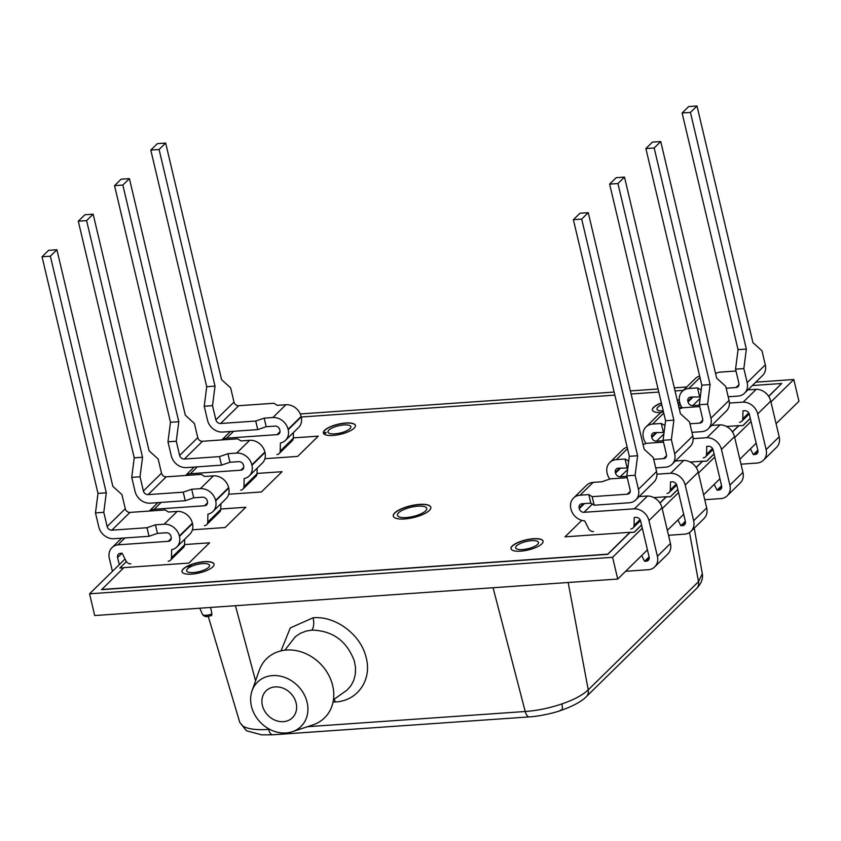 <?xml version="1.0" encoding="UTF-8"?>
<svg xmlns="http://www.w3.org/2000/svg" width="841" height="841" viewBox="0 0 841 841"><rect width="100%" height="100%" fill="white"/><g stroke="black" fill="none" stroke-linecap="round" stroke-linejoin="round"><path stroke-width="1.26" d="M757.604 462.992L757.573 462.992A13.645 11.49 -134.5 0 0 763.46 460.195A13.645 11.49 -134.5 0 0 766.13 449.609L757.699 413.909A13.645 11.49 -134.5 0 0 743.181 402.135L729.41 403.07M747.901 389.888L756.238 389.309A13.645 11.49 45.5 0 1 770.745 401.104L779.187 436.805A13.645 11.49 45.5 0 1 776.506 447.401L763.46 460.195M757.836 450.198L753.336 454.613L750.424 448.852M739.481 422.277A4.699 3.963 -134.5 0 0 741.751 421.288A4.699 3.963 -134.5 0 0 742.803 418.776L742.981 410.818L744.642 410.702A4.237 3.564 45.5 0 1 749.363 414.35L757.867 450.324A4.237 3.564 45.5 0 1 757.037 453.614A4.237 3.564 45.5 0 1 754.997 454.497L753.336 454.613M743.181 402.114L756.238 389.309L743.181 402.135M701.205 389.961L697.536 387.901L688.842 388.51A13.645 11.49 -134.5 0 0 682.261 391.37A13.645 11.49 -134.5 0 0 679.591 401.966L679.696 402.429A13.645 11.49 -134.5 0 0 682.293 407.927M726.172 388.216L736.033 387.533A4.237 3.564 -134.5 0 0 738.072 386.639A4.237 3.564 -134.5 0 0 738.913 383.359L735.549 369.157L743.854 368.579L747.176 382.634A13.645 11.49 45.5 0 1 744.506 393.231A13.645 11.49 45.5 0 1 737.925 396.09L728.19 396.773M700.311 396.92L690.734 397.078A4.237 3.564 45.5 0 0 688.695 397.961A4.237 3.564 45.5 0 0 687.854 401.252L692.217 396.973M715.544 373.393L719.023 372.206L735.991 371.018M700.9 389.982L701.089 390.792M741.005 464.169L757.583 463.013M699.407 405.162L692.753 405.625A4.237 3.564 45.5 0 1 688.033 401.987L687.854 401.252M743.854 368.579L746.356 349.057L690.419 112.421L696.989 105.977L752.926 342.613L761.978 350.802L765.299 364.857A13.645 11.49 45.5 0 1 762.619 375.454L744.506 393.231M696.989 105.977L688.684 106.555L682.114 112.999L690.419 112.421M682.114 112.999L738.051 349.635L735.549 369.157M682.261 391.37L695.318 378.576A13.645 11.49 45.5 0 1 699.659 376.095M697.536 387.901L699.554 396.458M738.051 349.635L746.356 349.057M193.714 497.819L185.262 500.721L183.243 492.164L191.685 489.262L193.714 497.819L202.534 497.199A4.237 3.564 45.5 0 1 207.254 500.847L207.422 501.583A4.237 3.564 45.5 0 1 206.592 504.873A4.237 3.564 45.5 0 1 204.552 505.756L154.124 509.278A13.645 11.49 -134.5 0 0 149.53 511.034M204.416 525.678A4.699 3.963 45.5 0 0 206.676 524.689A4.699 3.963 45.5 0 0 207.727 522.177L207.916 514.124A13.645 11.49 -134.5 0 0 213.015 511.454A13.645 11.49 -134.5 0 0 215.695 500.868L215.59 500.406A13.645 11.49 -134.5 0 0 200.379 488.663L191.685 489.262M93.162 214.182L86.602 220.615L78.297 221.194L84.857 214.76L93.162 214.182L149.099 450.818L158.161 458.997L161.514 473.189A4.237 3.564 45.5 0 0 166.234 476.836L201.367 474.387L204.731 476.469L213.425 475.859A13.645 11.49 45.5 0 1 228.636 487.601L228.741 488.064A13.645 11.49 45.5 0 1 226.071 498.66L213.015 511.454M78.297 221.194L134.234 457.83L131.732 477.362L135.054 491.417A13.645 11.49 -134.5 0 0 150.266 503.16L185.262 500.721M183.243 492.164L148.111 494.624A4.237 3.564 45.5 0 1 143.391 490.976L140.037 476.784L142.539 457.252L86.602 220.615M154.134 509.299L161.125 502.403M140.037 476.784L131.732 477.362M220.91 503.727L220.773 509.373A4.699 3.963 45.5 0 1 219.732 511.896L206.676 524.689M142.539 457.252L134.234 457.83M721.368 498.545L721.336 498.576A13.645 11.49 -134.5 0 0 727.213 495.759A13.645 11.49 -134.5 0 0 729.893 485.162L721.452 449.462A13.645 11.49 -134.5 0 0 706.945 437.688L693.163 438.634M711.665 425.451L719.991 424.863A13.645 11.49 45.5 0 1 734.498 436.668L742.939 472.369A13.645 11.49 45.5 0 1 740.259 482.955L727.213 495.759M721.589 485.762L717.089 490.177L714.177 484.405M703.244 457.84A4.699 3.963 -134.5 0 0 705.504 456.852A4.699 3.963 -134.5 0 0 706.556 454.329L706.734 446.382L708.395 446.266A4.237 3.564 45.5 0 1 713.115 449.903L721.62 485.888A4.237 3.564 45.5 0 1 720.79 489.168A4.237 3.564 45.5 0 1 718.75 490.061L717.089 490.177M719.991 424.884L706.945 437.688L719.991 424.863M664.958 425.525L661.289 423.465L652.595 424.074A13.645 11.49 -134.5 0 0 646.025 426.934A13.645 11.49 -134.5 0 0 643.344 437.53L643.449 437.982A13.645 11.49 -134.5 0 0 646.046 443.491M689.925 423.78L699.786 423.086A4.237 3.564 -134.5 0 0 701.836 422.203A4.237 3.564 -134.5 0 0 702.666 418.913L699.313 404.721L707.607 404.143L710.929 418.198A13.645 11.49 45.5 0 1 708.259 428.794A13.645 11.49 45.5 0 1 701.678 431.654L691.954 432.337M664.064 432.484L654.487 432.631A4.237 3.564 45.5 0 0 652.448 433.525A4.237 3.564 45.5 0 0 651.617 436.805L655.98 432.526M679.307 408.957L682.776 407.759L699.744 406.581M664.653 425.546L664.853 426.355M704.758 499.733L721.326 498.555M663.171 440.726L656.506 441.189A4.237 3.564 45.5 0 1 651.786 437.541L651.617 436.805M707.607 404.143L710.109 384.61L654.172 147.974L660.742 141.54L716.679 378.177L725.73 386.366L729.052 400.421A13.645 11.49 45.5 0 1 726.382 411.007L708.259 428.794M660.742 141.54L652.437 142.118L645.877 148.563L654.172 147.974M645.877 148.563L701.815 385.189L699.313 404.721M646.025 426.934L659.071 414.129A13.645 11.49 45.5 0 1 663.412 411.648M661.289 423.465L663.307 432.022M701.815 385.189L710.109 384.61M157.467 533.383L149.025 536.285L146.996 527.727L155.438 524.826L157.467 533.383L166.287 532.763A4.237 3.564 45.5 0 1 171.007 536.411L171.186 537.147A4.237 3.564 45.5 0 1 170.355 540.427A4.237 3.564 45.5 0 1 168.305 541.32L117.877 544.842A13.645 11.49 -134.5 0 0 112 547.649A13.645 11.49 -134.5 0 0 109.319 558.245L112.431 571.375M168.168 561.241A4.699 3.963 45.5 0 0 170.429 560.253A4.699 3.963 45.5 0 0 171.48 557.73L171.669 549.688A13.645 11.49 -134.5 0 0 176.778 547.018A13.645 11.49 -134.5 0 0 179.448 536.421L179.343 535.969A13.645 11.49 -134.5 0 0 164.132 524.216L155.438 524.826M56.915 249.735L50.355 256.179L42.05 256.757L48.61 250.313L56.915 249.735L112.852 486.371L121.913 494.561L125.267 508.752A4.237 3.564 45.5 0 0 129.987 512.4L165.12 509.951L168.494 512.022L177.178 511.423A13.645 11.49 45.5 0 1 192.389 523.165L192.505 523.628A13.645 11.49 45.5 0 1 189.824 534.214L176.778 547.018M119.275 564.647L117.593 557.53A4.237 3.564 45.5 0 1 118.423 554.24A4.237 3.564 45.5 0 1 120.463 553.346L122.124 553.231L126.003 560.905A4.699 3.963 45.5 0 0 130.839 563.848M42.05 256.757L97.987 493.394L95.485 512.915L98.807 526.971A13.645 11.49 -134.5 0 0 114.019 538.724L149.025 536.285M146.996 527.727L111.864 530.177A4.237 3.564 45.5 0 1 107.143 526.529L103.79 512.337L106.292 492.815L50.355 256.179M117.887 544.852L124.878 537.967M103.79 512.337L95.485 512.915M184.663 539.281L184.526 544.936A4.699 3.963 45.5 0 1 183.485 547.449L170.429 560.253M106.292 492.815L97.987 493.394M284.836 650.198L295.317 636.732L300.353 633.305L306.198 631.055L311.979 630.109C332.679 630.655 346.807 640.958 354.345 661.015L355.512 667.502L355.365 673.956L353.893 680.012L351.128 685.426L347.196 689.988L333.446 699.744M286.045 732.963A31.043 26.134 -134.5 0 0 292.258 731.744A31.043 26.134 -134.5 0 0 306.135 699.039A31.043 26.134 -134.5 0 0 272.495 675.596A31.043 26.134 -134.5 0 0 252.058 690.766A31.043 26.134 -134.5 0 0 258.229 719.907A31.043 26.134 -134.5 0 0 286.045 732.963M292.258 731.744L312.894 724.9A41.398 34.849 -134.5 0 0 331.407 681.284A41.398 34.849 -134.5 0 0 286.539 650.04A41.398 34.849 -134.5 0 0 259.291 670.266L252.058 690.766M262.392 705.452A18.817 15.842 45.5 0 1 266.723 690.261A18.817 15.842 45.5 0 1 283.774 688.474A18.817 15.842 45.5 0 1 296.137 703.097A18.817 15.842 45.5 0 1 293.046 717.089A18.817 15.842 45.5 0 1 275.69 720.464A18.817 15.842 45.5 0 1 262.392 705.452M210.607 607.444L211.953 613.888L211.343 615.444M281.02 650.871L290.261 627.954L313.115 617.778C335.317 615.633 360.652 634.471 365.993 657C372.479 679.433 357.803 701.016 335.296 701.983L333.047 702.067M208.284 616.464L239.78 722.44L242.986 726.161C248.053 729.126 256.589 730.209 268.605 729.41L268.395 728.621M702.319 573.751C703.181 578.755 701.257 583.675 696.548 588.532L696.548 588.532A9.409 7.916 -134.5 0 0 698.493 581.678L702.319 573.741L694.224 528.116M493.068 587.733L525.215 711.507C537.399 710.613 549.636 708.08 561.935 703.906C574.098 699.68 582.866 694.992 588.237 689.851L568.18 582.498M266.198 426.702L257.756 429.604L255.738 421.047L264.179 418.145L266.198 426.702L275.028 426.082A4.237 3.564 45.5 0 1 279.748 429.73L279.916 430.466A4.237 3.564 45.5 0 1 279.086 433.746A4.237 3.564 45.5 0 1 277.046 434.639L226.628 438.182A13.645 11.49 -134.5 0 0 222.024 439.917M276.899 454.56A4.699 3.963 45.5 0 0 279.17 453.572A4.699 3.963 45.5 0 0 280.211 451.06L280.4 443.007A13.645 11.49 -134.5 0 0 285.509 440.337A13.645 11.49 -134.5 0 0 288.19 429.751L288.085 429.288A13.645 11.49 -134.5 0 0 272.873 417.535L264.179 418.145M165.656 143.054L159.086 149.498L150.791 150.076L157.351 143.643L165.656 143.054L221.593 379.69L230.644 387.88L233.998 402.072A4.237 3.564 45.5 0 0 238.718 405.719L273.861 403.27L277.225 405.341L285.919 404.742A13.645 11.49 45.5 0 1 301.131 416.484L301.236 416.947A13.645 11.49 45.5 0 1 298.555 427.533L285.509 440.337M150.791 150.076L206.728 386.713L204.216 406.245L207.548 420.3A13.645 11.49 -134.5 0 0 222.76 432.043L257.756 429.604M255.738 421.047L220.605 423.496A4.237 3.564 45.5 0 1 215.874 419.859L212.521 405.656L215.023 386.135L159.086 149.498M226.618 438.161L233.619 431.286M212.521 405.656L204.216 406.245M293.393 432.6L293.267 438.256A4.699 3.963 45.5 0 1 292.216 440.768L279.17 453.572M215.023 386.135L206.728 386.713M685.121 534.109L685.079 534.109A13.645 11.49 -134.5 0 0 690.966 531.323A13.645 11.49 -134.5 0 0 693.646 520.726L685.205 485.026A13.645 11.49 -134.5 0 0 670.697 473.252L656.916 474.187M675.418 461.005L683.744 460.426A13.645 11.49 45.5 0 1 698.251 472.221L706.692 507.922A13.645 11.49 45.5 0 1 704.012 518.519L690.966 531.323M685.341 521.315L680.842 525.73L677.93 519.969M666.997 493.394A4.699 3.963 -134.5 0 0 669.257 492.416A4.699 3.963 -134.5 0 0 670.309 489.893L670.487 481.935L672.148 481.819A4.237 3.564 45.5 0 1 676.868 485.467L685.373 521.441A4.237 3.564 45.5 0 1 684.542 524.731A4.237 3.564 45.5 0 1 682.503 525.614L680.842 525.73M670.697 473.231L683.744 460.426L670.697 473.252M628.711 461.078L625.042 459.028L616.348 459.628A13.645 11.49 -134.5 0 0 609.778 462.497A13.645 11.49 -134.5 0 0 607.097 473.084L607.202 473.546A13.645 11.49 -134.5 0 0 609.799 479.044M653.678 459.333L663.549 458.65A4.237 3.564 -134.5 0 0 665.588 457.756A4.237 3.564 -134.5 0 0 666.419 454.476L663.065 440.285L671.37 439.696L674.692 453.762A13.645 11.49 45.5 0 1 672.012 464.348A13.645 11.49 45.5 0 1 665.431 467.207L655.707 467.89M627.817 468.038L618.24 468.195A4.237 3.564 45.5 0 0 616.201 469.078A4.237 3.564 45.5 0 0 615.37 472.369L619.733 468.09M643.06 444.511L646.529 443.323L663.496 442.135M628.406 461.099L628.605 461.909M668.511 535.286L685.089 534.13M626.923 476.279L620.259 476.752A4.237 3.564 45.5 0 1 615.538 473.105L615.37 472.369M671.37 439.696L673.872 420.174L617.935 183.538L624.495 177.094L680.432 413.73L689.483 421.919L692.805 435.974A13.645 11.49 45.5 0 1 690.135 446.571L672.012 464.348M624.495 177.094L616.19 177.682L609.63 184.116L617.935 183.538M609.63 184.116L665.567 420.752L663.065 440.285M609.778 462.497L622.824 449.693A13.645 11.49 45.5 0 1 627.165 447.212M625.042 459.028L627.06 467.575M665.567 420.752L673.872 420.174M516.532 545.851A11.763 3.7 166.7 0 1 528.968 540.973A11.763 3.7 166.7 0 1 538.513 542.403A11.763 3.7 166.7 0 1 537.62 544.379A11.763 3.7 166.7 0 1 525.183 549.257A11.763 3.7 166.7 0 1 515.628 547.817A11.763 3.7 166.7 0 1 516.532 545.851M663.244 410.913A11.763 3.7 166.7 0 1 656.989 409.136A11.763 3.7 166.7 0 1 657.883 407.17A11.763 3.7 166.7 0 1 661.783 404.742M677.709 402.229A11.763 3.7 166.7 0 1 679.875 403.722A11.763 3.7 166.7 0 1 678.971 405.698A11.763 3.7 166.7 0 1 678.613 406.024M187.522 568.81A11.763 3.7 166.7 0 1 199.969 563.933A11.763 3.7 166.7 0 1 209.514 565.362A11.763 3.7 166.7 0 1 208.621 567.339A11.763 3.7 166.7 0 1 196.174 572.216A11.763 3.7 166.7 0 1 186.628 570.776A11.763 3.7 166.7 0 1 187.522 568.81M328.884 430.129A11.763 3.7 166.7 0 1 341.32 425.252A11.763 3.7 166.7 0 1 350.876 426.681A11.763 3.7 166.7 0 1 349.972 428.658A11.763 3.7 166.7 0 1 337.535 433.535A11.763 3.7 166.7 0 1 327.979 432.095A11.763 3.7 166.7 0 1 328.884 430.129M398.602 512.789A15.054 4.741 166.7 0 1 414.518 506.545A15.054 4.741 166.7 0 1 426.744 508.385A15.054 4.741 166.7 0 1 425.599 510.908A15.054 4.741 166.7 0 1 409.672 517.152A15.054 4.741 166.7 0 1 397.446 515.312A15.054 4.741 166.7 0 1 398.602 512.789M755.775 382.171L793.809 379.512L798.95 401.241L776.075 423.675M300.269 413.951L614.13 392.053M630.393 390.918L658.061 388.984M674.314 387.848L686.74 386.986M89.556 593.809L94.697 615.538L617.725 579.039L612.584 557.31L89.556 593.809L125.036 559.002M756.185 443.196L739.838 459.239M719.938 478.76L703.591 494.792M683.691 514.324L667.344 530.356M647.444 549.877L617.725 579.039M793.809 379.512L770.945 401.945M751.045 421.478L734.698 437.509M714.797 457.031L698.451 473.073M678.55 492.595L662.203 508.626M642.303 528.148L612.584 557.31M732.458 431.959L738.692 425.84L743.045 425.535L750.319 418.397M738.556 425.756L743.045 425.535M743.024 425.451L750.298 418.313M696.211 467.512L702.445 461.404L706.797 461.099L714.072 453.961M702.309 461.32L706.797 461.099M706.776 461.005L714.051 453.867M659.975 503.076L666.209 496.957L670.55 496.653L677.825 489.515M666.072 496.884L670.55 496.653M670.529 496.568L677.804 489.43M184.536 544.558L209.556 542.813L188.889 563.081L123.869 567.622L101.614 589.667L607.78 554.345L629.941 532.521L634.303 532.216L641.578 525.078M629.804 532.437L634.303 532.216M634.282 532.132L641.557 524.984M324.405 434.303L326.234 432.4L323.322 432.61M324.342 434.261L326.234 432.4M126.402 561.578L119.821 568.032L123.638 567.854M119.821 568.032L123.732 567.759M182.024 571.775A16.463 5.183 -13.3 0 1 183.306 569.105A16.463 5.183 -13.3 0 1 186.639 566.76L189.614 566.55L191.632 564.563A16.463 5.183 -13.3 0 1 214.066 564.195M186.418 566.687L189.614 566.55M189.593 566.466L191.759 564.332M430.844 507.323A19.29 6.076 -13.3 0 0 415.065 505.073A19.29 6.076 -13.3 0 0 394.807 513.052A19.29 6.076 -13.3 0 0 393.304 516.195M429.352 510.466A19.29 6.076 -13.3 0 0 430.823 507.239A19.29 6.076 -13.3 0 0 415.16 504.884A19.29 6.076 -13.3 0 0 394.765 512.884A19.29 6.076 -13.3 0 0 393.283 516.111A19.29 6.076 -13.3 0 0 408.947 518.466A19.29 6.076 -13.3 0 0 429.352 510.466M355.428 425.514A16.463 5.183 -13.3 0 0 341.94 423.612A16.463 5.183 -13.3 0 0 324.668 430.424A16.463 5.183 -13.3 0 0 323.365 432.6M354.145 428.185A16.463 5.183 -13.3 0 0 355.407 425.43A16.463 5.183 -13.3 0 0 342.035 423.412A16.463 5.183 -13.3 0 0 324.626 430.245A16.463 5.183 -13.3 0 0 323.365 432.999A16.463 5.183 -13.3 0 0 336.736 435.018A16.463 5.183 -13.3 0 0 354.145 428.185M543.076 541.236A16.463 5.183 -13.3 0 0 529.588 539.333A16.463 5.183 -13.3 0 0 512.306 546.145A16.463 5.183 -13.3 0 0 511.034 548.816M541.793 543.906A16.463 5.183 -13.3 0 0 543.055 541.152A16.463 5.183 -13.3 0 0 529.683 539.134A16.463 5.183 -13.3 0 0 512.264 545.967A16.463 5.183 -13.3 0 0 511.013 548.721A16.463 5.183 -13.3 0 0 524.385 550.739A16.463 5.183 -13.3 0 0 541.793 543.906M212.794 566.866A16.463 5.183 -13.3 0 0 214.056 564.111A16.463 5.183 -13.3 0 0 200.684 562.093A16.463 5.183 -13.3 0 0 183.264 568.926A16.463 5.183 -13.3 0 0 182.003 571.68A16.463 5.183 -13.3 0 0 195.375 573.699A16.463 5.183 -13.3 0 0 212.794 566.866M679.297 400.211A16.463 5.183 -13.3 0 0 677.215 400.127M661.404 403.144A16.463 5.183 -13.3 0 0 653.667 407.465A16.463 5.183 -13.3 0 0 652.385 410.135M679.276 400.043A16.463 5.183 -13.3 0 0 677.173 399.948M661.362 402.965A16.463 5.183 -13.3 0 0 653.625 407.286A16.463 5.183 -13.3 0 0 652.364 410.04A16.463 5.183 -13.3 0 0 661.247 412.521M768.621 396.279L781.71 383.485L752.348 385.535M683.312 390.35L675.039 390.928M658.787 392.064L631.118 393.998M614.855 395.123L301.257 417.01M293.267 437.888L318.287 436.143L297.63 456.411L264.915 458.692M257.031 473.441L282.04 471.696L261.383 491.964L228.668 494.245M220.784 509.005L245.793 507.26L225.136 527.528L192.421 529.809M101.582 589.488L607.738 554.166L629.941 532.311L565.005 536.842L581.783 520.379M659.88 502.95L666.209 496.747L653.941 497.599M696.127 467.386L702.445 461.183L690.177 462.045M732.374 431.822L738.692 425.63L726.424 426.482M679.065 407.959A16.463 5.183 -13.3 0 0 681.41 406.613M768.716 396.405L781.71 383.485M229.95 462.256L221.509 465.157L219.49 456.61L227.932 453.709L229.95 462.256L238.781 461.646A4.237 3.564 45.5 0 1 243.501 465.294L243.669 466.019A4.237 3.564 45.5 0 1 242.839 469.31A4.237 3.564 45.5 0 1 240.799 470.203L190.381 473.735A13.645 11.49 -134.5 0 0 185.777 475.48M240.652 490.124A4.699 3.963 45.5 0 0 242.923 489.136A4.699 3.963 45.5 0 0 243.974 486.613L244.153 478.561A13.645 11.49 -134.5 0 0 249.262 475.901A13.645 11.49 -134.5 0 0 251.943 465.304L251.837 464.852A13.645 11.49 -134.5 0 0 236.626 453.099L227.932 453.709M129.409 178.618L122.849 185.062L114.544 185.64L121.104 179.196L129.409 178.618L185.346 415.254L194.397 423.444L197.761 437.635A4.237 3.564 45.5 0 0 202.481 441.283L237.614 438.823L240.978 440.905L249.672 440.295A13.645 11.49 45.5 0 1 264.883 452.048L264.989 452.5A13.645 11.49 45.5 0 1 262.318 463.097L249.262 475.901M114.544 185.64L170.481 422.277L167.979 441.798L171.301 455.854A13.645 11.49 -134.5 0 0 186.513 467.607L221.509 465.157M219.49 456.61L184.358 459.06A4.237 3.564 45.5 0 1 179.638 455.412L176.274 441.22L178.786 421.698L122.849 185.062M190.371 473.714L197.372 466.85M176.274 441.22L167.979 441.798M257.146 468.164L257.02 473.819A4.699 3.963 45.5 0 1 255.969 476.332L242.923 489.136M178.786 421.698L170.481 422.277M648.874 569.672L648.842 569.693A13.645 11.49 -134.5 0 0 654.718 566.876A13.645 11.49 -134.5 0 0 657.399 556.29L648.958 520.59A13.645 11.49 -134.5 0 0 634.45 508.805L584.011 512.306A4.237 3.564 45.5 0 1 579.291 508.658L579.123 507.932A4.237 3.564 45.5 0 1 579.954 504.642A4.237 3.564 45.5 0 1 581.993 503.748L590.824 503.139L594.188 505.21L629.194 502.771A13.645 11.49 45.5 0 0 635.764 499.911L653.888 482.124A13.645 11.49 45.5 0 0 656.569 471.538L653.247 457.483L644.185 449.294L588.248 212.657L581.688 219.102L637.625 455.738L635.123 475.26L638.445 489.315A13.645 11.49 45.5 0 1 635.764 499.911M639.171 496.568L647.496 495.99L634.45 508.784L647.496 496.011A13.645 11.49 45.5 0 1 662.004 507.785L670.445 543.486A13.645 11.49 45.5 0 1 667.765 554.072L654.718 566.876M649.094 556.879L644.595 561.294L641.683 555.533M630.75 528.957A4.699 3.963 -134.5 0 0 633.021 527.969A4.699 3.963 -134.5 0 0 634.061 525.457L634.251 517.499L635.901 517.383A4.237 3.564 45.5 0 1 640.621 521.031L649.126 557.005A4.237 3.564 45.5 0 1 648.295 560.285A4.237 3.564 45.5 0 1 646.256 561.178L644.595 561.294M581.688 219.102L573.383 219.68L629.32 456.316L626.818 475.838L630.172 490.03A4.237 3.564 -134.5 0 1 629.341 493.32A4.237 3.564 -134.5 0 1 627.302 494.203L592.169 496.663L588.795 494.582L580.101 495.191A13.645 11.49 -134.5 0 0 573.53 498.051A13.645 11.49 -134.5 0 0 570.85 508.647L570.965 509.099A13.645 11.49 -134.5 0 0 584.663 520.863L588.584 528.621A4.699 3.963 -134.5 0 0 593.42 531.565M573.53 498.051L586.576 485.257A13.645 11.49 45.5 0 1 593.157 482.387L601.841 481.777L610.282 478.876L627.26 477.699M626.818 475.838L635.123 475.26M592.169 496.663L594.188 505.21M625.599 571.312L648.832 569.672M573.383 219.68L579.943 213.236L588.248 212.657M588.795 494.582L590.824 503.139M629.32 456.316L637.625 455.738M766.13 449.609L779.187 436.805M754.997 454.497L757.962 451.585M757.699 413.909L770.745 401.104M736.033 387.533L739.008 384.621M688.842 388.51L700.006 377.556M692.753 405.625L700.122 398.403M688.033 401.987L693.215 396.899M747.176 382.634L765.299 364.857M748.753 412.931L742.803 418.776M228.741 488.064L215.695 500.868M166.234 476.836L148.111 494.624M213.425 475.859L200.379 488.663M207.527 502.844L204.552 505.756M161.514 473.189L143.391 490.976M228.636 487.601L215.59 500.406M207.727 522.177L220.773 509.373M729.893 485.162L742.939 472.369M718.75 490.061L721.715 487.149M721.452 449.462L734.498 436.668M699.786 423.086L702.761 420.174M652.595 424.074L663.759 413.12M656.506 441.189L663.875 433.967M651.786 437.541L656.968 432.463M710.929 418.198L729.052 400.421M712.506 448.484L706.556 454.329M192.505 523.628L179.448 536.421M129.987 512.4L111.864 530.177M177.178 511.423L164.132 524.216M171.28 538.408L168.305 541.32M125.267 508.752L107.143 526.529M192.389 523.165L179.343 535.969M121.956 553.252L117.593 557.53M171.48 557.73L184.526 544.936M211.732 615.486L207.37 616.569C205.215 616.758 203.596 616.043 202.502 614.424A6.36 2.008 -13.3 0 0 206.203 615.255L207.78 616.358M211.953 613.888A6.36 2.008 166.7 0 1 206.203 615.255M311.979 630.109C313.84 627.081 314.219 622.981 313.115 617.778M335.296 701.983L334.245 699.197M235.448 605.72L255.569 680.8M561.935 703.906C562.818 708.721 562.335 710.761 560.484 710.025L561.483 710.235C578.198 704.316 584.527 698.566 586.293 696.695L586.293 696.695A9.409 7.916 -134.5 0 0 588.237 689.851L698.493 581.678L689.504 532.5M561.483 710.235L561.483 710.235C551.507 713.925 536.369 716.564 529.388 716.889L529.388 716.889A9.409 4.121 86 0 1 525.215 711.507L307.47 726.698M269.698 729.336L268.605 729.41A9.409 4.121 -94 0 0 272.768 734.792L529.388 716.889M272.768 734.792L261.698 734.866L246.445 730.776L242.986 726.161M301.236 416.947L288.19 429.751M238.718 405.719L220.605 423.496M285.919 404.742L272.873 417.535M280.011 431.727L277.046 434.639M233.998 402.072L215.874 419.859M301.131 416.484L288.085 429.288M280.211 451.06L293.267 438.256M693.646 520.726L706.692 507.922M682.503 525.614L685.468 522.703M685.205 485.026L698.251 472.221M663.549 458.65L666.514 455.738M616.348 459.628L627.512 448.674M620.259 476.752L627.628 469.52M615.538 473.105L620.721 468.017M674.692 453.762L692.805 435.974M676.269 484.048L670.309 489.893M264.989 452.5L251.943 465.304M202.481 441.283L184.358 459.06M249.672 440.295L236.626 453.099M243.764 467.291L240.799 470.203M197.761 437.635L179.638 455.412M264.883 452.048L251.837 464.852M243.974 486.613L257.02 473.819M657.399 556.29L670.445 543.486M646.256 561.178L649.22 558.266M648.958 520.59L662.004 507.785M627.302 494.203L630.266 491.302M580.101 495.191L593.157 482.387M584.011 512.306L592.379 504.106M579.291 508.658L584.474 503.58M579.123 507.932L583.486 503.654M638.445 489.315L656.569 471.538M640.022 519.612L634.061 525.457M749.247 413.94L741.751 421.288M157.887 502.634L149.309 511.055M713 449.504L705.504 456.852M121.651 538.187L112 547.649M202.502 614.424L199.759 608.201M246.455 730.776L239.78 722.451M586.293 696.695L696.548 588.532M230.381 431.517L221.803 439.927M676.753 485.057L669.257 492.416M194.134 467.07L185.556 475.491M640.506 520.621L633.021 527.969"/></g></svg>
